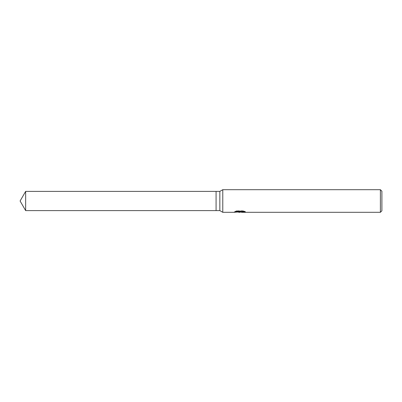 <?xml version="1.0" encoding="UTF-8"?>
<svg xmlns="http://www.w3.org/2000/svg" width="402" height="402" viewBox="0 0 402 402"><rect width="100%" height="100%" fill="white"/><g stroke="black" fill="none" stroke-linecap="round" stroke-linejoin="round"><path stroke-width="0.3" stroke-dasharray="2.01 1.51" d="M239.818 211.879L244.195 211.311L244.195 211.819L241.471 212.01M244.195 211.819L244.195 212.105L244.195 211.613L240.929 212.025M241.537 212.306L244.195 212.105M244.552 211.527L245.391 211.603L243.451 210.804L236.763 210.804L236.763 211.12M243.451 210.804L243.451 211.12M245.391 211.603L245.391 211.899M244.195 211.311L244.195 211.613M240.416 211.522L233.969 212.025L236.451 210.804L238.939 212.025M236.763 210.804L234.994 211.522L235.678 211.522M234.994 211.522L234.994 211.814M234.085 211.97L234.085 212.251M236.451 210.804L236.451 211.12L233.969 212.306L233.969 212.025L238.17 212.025M237.768 212.055L236.451 211.12M381.9 191.201L381.9 210.799M380.392 189.694L380.392 212.306M222.778 189.694L222.778 212.306M219.844 191.392L219.844 210.608M216.075 191.392L216.075 210.608M25.648 191.392L25.648 210.608M239.703 212.291L239.703 212.01M239.738 212.025L240.004 212.025"/><path stroke-width="0.6" d="M235.678 211.522L240.416 211.522L240.416 211.814L233.969 212.306L222.778 212.306L219.844 210.608L216.075 210.608L216.075 191.392L219.844 191.392L222.778 189.694L380.392 189.694L381.9 191.201L381.9 210.799L380.392 212.306L241.537 212.306L241.471 212.01L242.265 211.733L244.552 211.527M219.844 210.608L219.844 191.392M222.778 212.306L222.778 189.694M240.929 212.025L239.738 212.306L237.768 212.055M239.738 212.306L238.939 212.306M380.392 212.306L380.392 189.694M240.416 211.814L234.994 211.814L236.763 211.12L243.451 211.12L245.391 211.899L241.471 212.291M238.17 212.025L239.818 211.879M216.075 210.608L25.648 210.608L20.1 201L25.648 191.392L216.075 191.392M25.648 210.608L25.648 191.392M240.004 212.025L241.471 212.025"/></g></svg>
